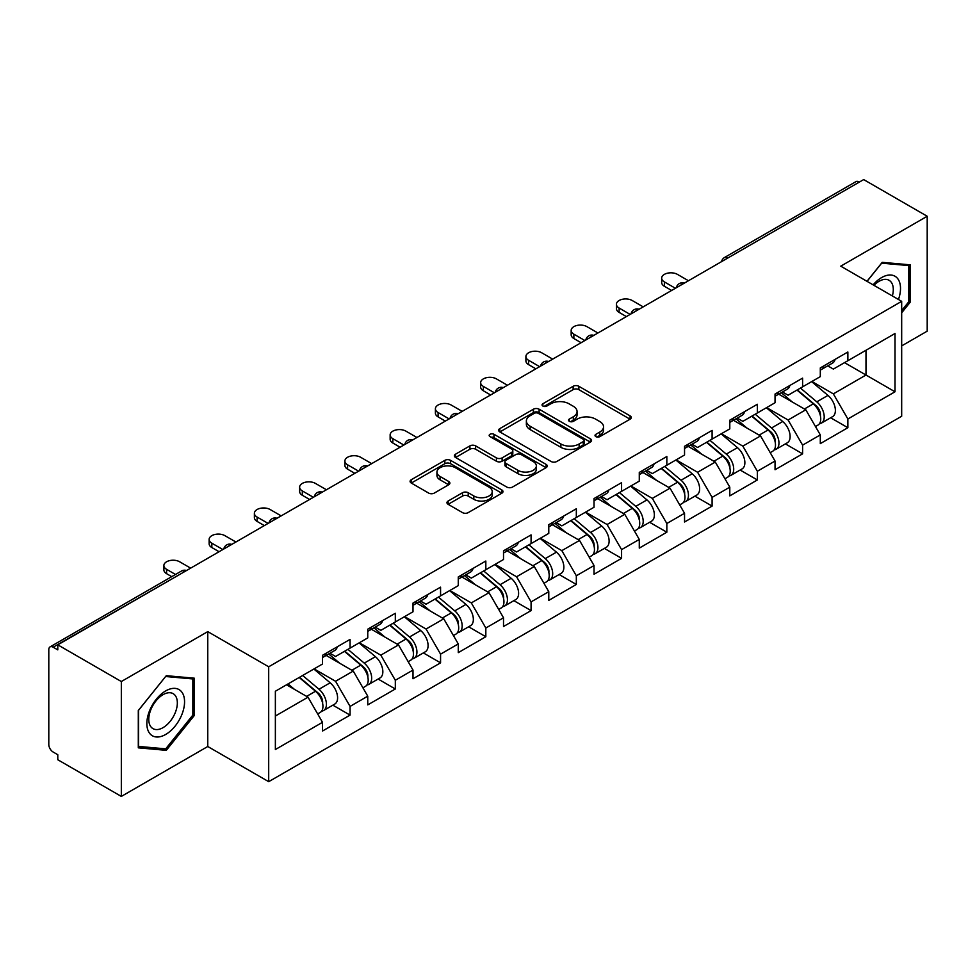<?xml version="1.0" encoding="UTF-8"?>
<svg xmlns="http://www.w3.org/2000/svg" width="976" height="976" viewBox="0 0 976 976"><rect width="100%" height="100%" fill="white"/><g stroke="black" fill="none" stroke-linecap="round" stroke-linejoin="round"><path stroke-width="1.46" d="M595.848 436.626A2.818 1.623 0 0 0 599.837 436.626L630.093 419.168A4.026 2.33 0 0 0 631.277 417.521A4.026 2.33 0 0 0 630.093 415.874L578.841 386.289A4.026 2.33 0 0 0 573.144 386.289L542.888 403.747A2.818 1.623 0 0 0 542.058 404.906A2.818 1.623 0 0 0 542.888 406.053A2.818 1.623 0 0 0 546.877 406.053L550.793 403.796A12.883 7.442 0 0 1 569.008 403.796L573.29 406.26A12.883 7.442 0 0 1 577.06 411.518A12.883 7.442 0 0 1 573.29 416.776L569.374 419.046A2.818 1.623 0 0 0 568.544 420.192A2.818 1.623 0 0 0 569.374 421.339A2.818 1.623 0 0 0 573.351 421.339L577.267 419.082A12.883 7.442 0 0 1 595.494 419.082L599.764 421.547A12.883 7.442 0 0 1 603.546 426.805A12.883 7.442 0 0 1 599.764 432.063L595.848 434.332A2.818 1.623 0 0 0 595.031 435.479A2.818 1.623 0 0 0 595.848 436.626L595.848 434.332M448.143 501.03A4.026 2.33 0 0 0 446.959 502.677A4.026 2.33 0 0 0 448.143 504.324L462.514 512.62A4.026 2.33 0 0 0 468.212 512.62L501.81 493.222A4.026 2.33 0 0 0 502.994 491.575A4.026 2.33 0 0 0 501.81 489.94L450.558 460.343A4.026 2.33 0 0 0 444.861 460.343L411.262 479.741A4.026 2.33 0 0 0 410.091 481.388A4.026 2.33 0 0 0 411.262 483.035L428.635 493.063A4.026 2.33 0 0 0 434.332 493.063L448.704 484.755A4.026 2.33 0 0 0 449.887 483.108A4.026 2.33 0 0 0 448.704 481.473L440.091 476.495A10.773 6.222 0 0 1 436.943 472.103A10.773 6.222 0 0 1 443.592 466.357A10.773 6.222 0 0 1 455.328 467.699L489.074 487.183A10.773 6.222 0 0 1 492.221 491.575A10.773 6.222 0 0 1 485.572 497.321A10.773 6.222 0 0 1 473.836 495.979L468.212 492.734A4.026 2.33 0 0 0 462.514 492.734L448.143 501.03L448.143 504.324L462.514 496.076L462.514 492.734M207.766 631.618L121.329 681.529L57.791 644.843L863.675 179.584L927.2 216.257L840.751 266.167L901.678 301.34L268.693 666.791L207.766 631.618L207.766 746.506L268.693 781.678L268.693 666.791M551.074 461.489A4.026 2.33 0 0 0 556.771 461.489L590.37 442.091A4.026 2.33 0 0 0 591.554 440.457A4.026 2.33 0 0 0 590.37 438.81L539.118 409.212A4.026 2.33 0 0 0 533.421 409.212L499.822 428.61A4.026 2.33 0 0 0 498.638 430.257A4.026 2.33 0 0 0 499.822 431.904L551.074 461.489M491.123 437.236A2.818 1.623 0 0 1 493.978 437.638L493.978 434.283L546.096 464.369A4.026 2.33 0 0 1 547.268 466.016A4.026 2.33 0 0 1 546.096 467.663L512.498 487.061A4.026 2.33 0 0 1 506.8 487.061L455.548 457.463L455.548 454.182A4.026 2.33 0 0 0 454.365 455.829A4.026 2.33 0 0 0 455.548 457.463M455.548 454.182L469.92 445.873A4.026 2.33 0 0 1 475.617 445.873L496.406 457.878A4.026 2.33 0 0 0 502.103 457.878L511.644 452.376A4.026 2.33 0 0 0 512.815 450.729A4.026 2.33 0 0 0 511.644 449.082L490.001 436.589A2.818 1.623 0 0 1 489.171 435.442A2.818 1.623 0 0 1 490.916 433.93A2.818 1.623 0 0 1 493.978 434.283M268.693 781.678L901.678 416.24L901.678 301.34M332.853 705.172L350.067 715.103L350.067 706.404L335.561 681.272L314.089 668.877M350.067 715.103L322.507 731.024L322.507 722.313L275.366 749.531L275.366 691.24L322.507 664.022L322.507 655.311L350.067 639.402L350.067 648.113L367.757 637.901L367.757 629.191L395.317 613.282L395.317 621.98L413.007 611.769L413.007 603.058L440.566 587.149L440.566 595.86L458.269 585.637L458.269 576.938L485.828 561.017L485.828 569.728L503.518 559.516L503.518 550.806L531.078 534.897L531.078 543.608L548.78 533.384L548.78 524.673L576.328 508.764L576.328 517.475L594.03 507.264L594.03 498.553L621.59 482.644L621.59 491.355L639.28 481.131L639.28 472.421L666.84 456.512L666.84 465.223L684.542 455.011L684.542 446.3L712.102 430.379L712.102 439.09L729.792 428.879L729.792 420.168L757.352 404.259L757.352 412.97L775.042 402.746L775.042 394.036L802.601 378.127L802.601 386.838L820.304 376.626L820.304 367.915L847.863 352.007L847.863 360.717L895.004 333.499L895.004 391.779L847.863 418.997L833.358 393.877L811.886 381.482M830.649 417.765L847.863 427.708L847.863 418.997M847.863 427.708L820.304 443.616L820.304 434.906L802.601 445.129L788.096 419.997L766.636 407.602M785.399 443.897L802.601 453.84L802.601 445.129M802.601 453.84L775.042 469.749L775.042 461.038L757.352 471.249L742.846 446.13L721.374 433.734M740.137 470.029L757.352 479.96L757.352 471.249M757.352 479.96L729.792 495.869L729.792 487.158L712.102 497.382L697.596 472.262L676.124 459.867M694.888 496.15L712.102 506.093L712.102 497.382M712.102 506.093L684.542 522.001L684.542 513.291L666.84 523.502L652.334 498.382L630.874 485.987M649.626 522.282L666.84 532.213L666.84 523.502M666.84 532.213L639.28 548.122L639.28 539.423L621.59 549.634L607.084 524.515L585.612 512.119M604.376 548.402L621.59 558.345L621.59 549.634M621.59 558.345L594.03 574.254L594.03 565.543L576.328 575.767L561.834 550.635L540.362 538.24M559.126 574.535L576.328 584.465L576.328 575.767M576.328 584.465L548.78 600.386L548.78 591.676L531.078 601.887L516.572 576.767L495.113 564.372M513.864 600.667L531.078 610.598L531.078 601.887M531.078 610.598L503.518 626.507L503.518 617.796L485.828 628.019L471.323 602.9L449.851 590.504M468.614 626.787L485.828 636.73L485.828 628.019M485.828 636.73L458.269 652.639L458.269 643.928L440.566 654.14L426.061 629.02L404.601 616.625M423.364 652.92L440.566 662.85L440.566 654.14M440.566 662.85L413.007 678.759L413.007 670.061L395.317 680.272L380.811 655.152L359.339 642.757M378.102 679.04L395.317 688.983L395.317 680.272M395.317 688.983L367.757 704.892L367.757 696.181L350.067 706.404M329.949 653.249L335.561 656.482L350.067 648.113M335.561 681.272L353.251 671.061L326.179 655.433M367.757 696.181L353.251 671.061M375.199 627.129L380.811 630.362L395.317 621.98M380.811 655.152L398.501 644.929L371.429 629.3M413.007 670.061L398.501 644.929M420.461 600.996L426.061 604.229L440.566 595.86M426.061 629.02L443.763 618.808L416.691 603.168M458.269 643.928L443.763 618.808M465.711 574.864L471.323 578.109L485.828 569.728M471.323 602.9L489.013 592.676L461.941 577.048M503.518 617.796L489.013 592.676M510.96 548.744L516.572 551.977L531.078 543.608M516.572 576.767L534.275 566.556L507.191 550.915M548.78 591.676L534.275 566.556M556.222 522.611L561.834 525.857L576.328 517.475M561.834 550.635L579.524 540.423L552.453 524.795M594.03 565.543L579.524 540.423M601.472 496.491L607.084 499.724L621.59 491.355M607.084 524.515L624.774 514.291L597.702 498.663M639.28 539.423L624.774 514.291M646.734 470.359L652.334 473.592L666.84 465.223M652.334 498.382L670.036 488.171L642.952 472.53M684.542 513.291L670.036 488.171M691.984 444.226L697.596 447.472L712.102 439.09M697.596 472.262L715.286 462.038L688.214 446.41M729.792 487.158L715.286 462.038M737.234 418.106L742.846 421.339L757.352 412.97M742.846 446.13L760.536 435.918L733.464 420.278M775.042 461.038L760.536 435.918M782.496 391.974L788.096 395.219L802.601 386.838M788.096 419.997L805.798 409.786L778.726 394.158M820.304 434.906L805.798 409.786M859.319 182.085L727.901 257.957M726.059 259.03A6.149 3.55 120 0 1 727.62 257.798A6.149 3.55 60 0 0 724.534 257.493L855.952 181.621A6.149 3.55 60 0 1 859.026 181.926M827.746 365.854L833.358 369.087L847.863 360.717M833.358 393.877L865.993 375.028L865.993 350.25L895.004 333.499M844.521 362.633L895.004 391.779M901.678 345.894L927.2 331.157L927.2 216.257M121.329 681.529L121.329 796.416L57.791 759.743L57.791 754.716L53.155 752.032A6.149 3.55 -120 0 1 48.8 744.505L48.8 649.699A6.149 3.55 -120 0 1 50.069 646.893A6.149 3.55 -120 0 1 53.155 647.198L57.791 649.87L57.791 644.843M121.329 796.416L207.766 746.506M275.366 716.03L308.001 697.181L286.529 684.798M322.507 722.313L308.001 697.181M901.678 312.808L910.23 302.17L910.23 264.838L882.231 262.337L866.981 281.308M194.285 678.186L166.286 675.685L138.299 710.516L138.299 747.836L166.286 750.337L194.285 715.518L194.285 678.186M596.983 437.028L599.764 435.418A12.883 7.442 0 0 0 603.546 430.16L603.546 426.805M577.06 411.518L577.06 414.873A12.883 7.442 0 0 1 573.29 420.131L570.496 421.742M630.032 419.192L578.841 389.631A4.026 2.33 0 0 0 573.144 389.631L544.01 406.455M590.321 442.128L539.118 412.567A4.026 2.33 0 0 0 533.421 412.567L499.871 431.941M583.245 441.603A2.818 1.623 0 0 0 584.075 440.457A2.818 1.623 0 0 0 583.245 439.298L538.264 413.324A2.818 1.623 0 0 0 534.275 413.324L530.151 415.715A12.883 7.442 0 0 0 526.369 420.973A12.883 7.442 0 0 0 530.151 426.231L560.895 443.982A12.883 7.442 0 0 0 579.122 443.982L583.245 441.603L583.245 444.958A2.818 1.623 0 0 0 584.075 443.799L584.075 440.457M526.369 420.973L526.369 424.316A12.883 7.442 0 0 0 530.151 429.586L530.151 426.231M583.245 444.958L579.122 447.337A12.883 7.442 0 0 1 560.895 447.337L530.151 429.586M455.597 457.5L469.92 449.228L469.92 445.873M512.815 450.729L512.815 454.072A4.026 2.33 0 0 1 511.644 455.719L502.103 461.233A4.026 2.33 0 0 1 496.406 461.233L475.617 449.228A4.026 2.33 0 0 0 469.92 449.228M493.978 437.638L546.035 467.687M517.975 470.334A10.773 6.222 0 0 0 529.712 471.676A10.773 6.222 0 0 0 536.361 465.93A10.773 6.222 0 0 0 533.201 461.538L521.318 454.67A4.026 2.33 0 0 0 515.621 454.67L506.08 460.184A4.026 2.33 0 0 0 504.909 461.819A4.026 2.33 0 0 0 506.08 463.466L517.975 470.334L517.975 473.677A10.773 6.222 0 0 0 529.712 475.031A10.773 6.222 0 0 0 536.361 469.285L536.361 465.93M504.909 461.819L504.909 465.174A4.026 2.33 0 0 0 506.08 466.821L506.08 463.466M517.975 473.677L506.08 466.821M492.221 491.575L492.221 494.93A10.773 6.222 0 0 1 485.572 500.676A10.773 6.222 0 0 1 473.836 499.322L468.212 496.076A4.026 2.33 0 0 0 462.514 496.076M436.943 472.103L436.943 475.446A10.773 6.222 0 0 0 440.091 479.85L440.091 476.495M448.655 484.791L440.091 479.85M501.81 489.94L501.81 493.222L450.558 463.698A4.026 2.33 0 0 0 444.861 463.698L411.323 483.059M908.778 301.328L910.23 302.17M192.833 714.676L194.285 715.518M163.334 748.629L166.286 750.337M816.851 406.455L814.814 405.284M819.45 423.706A13.542 7.82 -120 0 0 821.414 423.096A13.542 7.82 -120 0 0 823.842 413.641A13.542 7.82 -120 0 0 816.79 401.844L800.466 388.07M821.414 423.096L832.577 416.654A13.542 7.82 -120 0 0 835.017 407.199A13.542 7.82 -120 0 0 827.965 395.402L811.642 381.628M797.319 389.888L815.948 405.601A8.211 4.734 60 0 1 820.377 415.715M815.472 426.536L817.937 425.109A13.542 7.82 -120 0 0 820.365 415.654A13.542 7.82 -120 0 0 813.313 403.857L796.989 390.083M792.28 401.978L781.264 392.681M688.458 280.734L677.429 274.378A9.235 5.331 0 0 0 667.377 273.219A9.235 5.331 0 0 0 661.667 278.148A9.235 5.331 0 0 0 664.375 281.905L664.375 286.261A9.235 5.331 180 0 1 661.667 282.503L661.667 278.148M671.622 290.458L664.375 286.261M823.939 365.817A13.542 7.82 60 0 1 821.414 369.501A13.542 7.82 60 0 1 820.304 369.965M835.102 359.363A13.542 7.82 60 0 1 832.577 363.06L821.414 369.501M675.404 288.274L664.375 281.905M898.469 299.486A26.669 15.396 120 0 0 881.657 277.562A26.669 15.396 120 0 0 873.117 284.846M892.357 295.96A20.191 11.651 120 0 0 889.112 280.319A20.191 11.651 120 0 0 879.01 281.32A20.191 11.651 120 0 0 873.935 285.321M867.042 281.344L881.657 263.166L908.778 265.582L908.778 301.755L901.678 310.6M906.985 264.545L908.778 265.582M149.377 732.988A26.669 15.396 120 0 0 175.131 726.095A26.669 15.396 120 0 0 182.036 692.362A26.669 15.396 120 0 0 156.282 699.267A26.669 15.396 120 0 0 149.377 732.988M150.694 726.534A20.191 11.651 120 0 0 152.964 728.633A20.191 11.651 120 0 0 171.752 719.214A20.191 11.651 120 0 0 175.424 695.766A20.191 11.651 120 0 0 173.155 693.668A20.191 11.651 120 0 0 154.367 703.086A20.191 11.651 120 0 0 150.694 726.534M165.713 676.514L192.833 678.942L192.833 715.103L165.713 748.848L138.58 746.42L138.58 710.26L165.652 676.478M191.028 677.893L192.833 678.942M771.589 432.575L769.564 431.404M774.188 449.838A13.542 7.82 -120 0 0 776.164 449.228A13.542 7.82 -120 0 0 778.592 439.773A13.542 7.82 -120 0 0 771.54 427.976L755.217 414.202M776.164 449.228L787.327 442.775A13.542 7.82 -120 0 0 789.755 433.32A13.542 7.82 -120 0 0 782.715 421.522L766.38 407.748M752.069 416.02L770.698 431.734A8.211 4.734 60 0 1 775.127 441.835M770.21 452.657L772.675 451.241A13.542 7.82 -120 0 0 775.115 441.774A13.542 7.82 -120 0 0 768.063 429.989L751.727 416.215M747.03 428.11L736.014 418.814M726.339 458.708L724.314 457.537M728.938 475.971A13.542 7.82 -120 0 0 730.902 475.361A13.542 7.82 -120 0 0 733.342 465.894A13.542 7.82 -120 0 0 726.29 454.108L709.955 440.322M730.902 475.361L742.077 468.907A13.542 7.82 -120 0 0 744.505 459.452A13.542 7.82 -120 0 0 737.453 447.655L721.13 433.881M706.819 442.14L725.436 457.854A8.211 4.734 60 0 1 729.865 467.968M724.961 478.789L727.425 477.362A13.542 7.82 -120 0 0 729.853 467.907A13.542 7.82 -120 0 0 722.801 456.109L706.478 442.335M701.768 454.243L690.752 444.946M681.089 484.84L679.052 483.657M683.676 502.091A13.542 7.82 -120 0 0 685.652 501.481A13.542 7.82 -120 0 0 688.08 492.026A13.542 7.82 -120 0 0 681.028 480.229L664.705 466.455M685.652 501.481L696.815 495.039A13.542 7.82 -120 0 0 699.255 485.572A13.542 7.82 -120 0 0 692.204 473.787L675.88 460.013M661.557 468.273L680.187 483.986A8.211 4.734 60 0 1 684.615 494.088M679.699 504.921L682.163 503.494A13.542 7.82 -120 0 0 684.603 494.039A13.542 7.82 -120 0 0 677.551 482.242L661.228 468.468M656.519 480.363L645.502 471.066M635.827 510.96L633.802 509.789M638.426 528.223A13.542 7.82 -120 0 0 640.39 527.613A13.542 7.82 -120 0 0 642.83 518.146A13.542 7.82 -120 0 0 635.779 506.361L619.455 492.587M640.39 527.613L651.565 521.16A13.542 7.82 -120 0 0 653.993 511.705A13.542 7.82 -120 0 0 646.942 499.907L630.618 486.133M616.307 494.393L634.925 510.106A8.211 4.734 60 0 1 639.365 520.22M634.449 531.042L636.913 529.626A13.542 7.82 -120 0 0 639.353 520.159A13.542 7.82 -120 0 0 632.302 508.362L615.966 494.588M611.257 506.495L600.24 497.199M590.578 537.093L588.552 535.922M593.176 554.344A13.542 7.82 -120 0 0 595.14 553.734A13.542 7.82 -120 0 0 597.568 544.279A13.542 7.82 -120 0 0 590.529 532.481L574.193 518.707M595.14 553.734L606.316 547.292A13.542 7.82 -120 0 0 608.743 537.825A13.542 7.82 -120 0 0 601.692 526.04L585.368 512.266M571.058 520.525L589.675 536.239A8.211 4.734 60 0 1 594.103 546.353M589.199 557.174L591.663 555.747A13.542 7.82 -120 0 0 594.091 546.292A13.542 7.82 -120 0 0 587.04 534.494L570.716 520.72M566.007 532.615L554.99 523.319M643.196 306.867L632.18 300.498A9.235 5.331 0 0 0 622.115 299.351A9.235 5.331 0 0 0 616.417 304.268A9.235 5.331 0 0 0 619.126 308.038L619.126 312.393A9.235 5.331 180 0 1 616.417 308.623L616.417 304.268M626.372 316.578L619.126 312.393M778.677 391.949A13.542 7.82 60 0 1 776.164 395.634A13.542 7.82 60 0 1 775.042 396.097M789.852 385.496A13.542 7.82 60 0 1 787.327 389.18L776.164 395.634M630.142 314.406L619.126 308.038M597.946 332.999L586.918 326.631A9.235 5.331 0 0 0 576.865 325.472A9.235 5.331 0 0 0 571.167 330.4A9.235 5.331 0 0 0 573.864 334.17L573.864 338.526A9.235 5.331 180 0 1 571.167 334.756L571.167 330.4M581.123 342.71L573.864 338.526M733.427 418.07A13.542 7.82 60 0 1 730.902 421.766A13.542 7.82 60 0 1 729.792 422.218M744.59 411.628A13.542 7.82 60 0 1 742.077 415.312L730.902 421.766M584.892 340.526L573.864 334.17M552.684 359.119L541.668 352.751A9.235 5.331 0 0 0 531.603 351.604A9.235 5.331 0 0 0 525.905 356.521A9.235 5.331 0 0 0 528.614 360.29L528.614 364.646A9.235 5.331 180 0 1 525.905 360.876L525.905 356.521M535.861 368.83L528.614 364.646M688.165 444.202A13.542 7.82 60 0 1 685.652 447.886A13.542 7.82 60 0 1 684.542 448.35M699.341 437.748A13.542 7.82 60 0 1 696.815 441.445L685.652 447.886M539.63 366.659L528.614 360.29M507.435 385.252L496.418 378.883A9.235 5.331 0 0 0 486.353 377.724A9.235 5.331 0 0 0 480.656 382.653A9.235 5.331 0 0 0 483.364 386.423L483.364 390.778A9.235 5.331 180 0 1 480.656 387.008L480.656 382.653M490.611 394.963L483.364 390.778M642.916 470.322A13.542 7.82 60 0 1 640.39 474.019A13.542 7.82 60 0 1 639.28 474.47M654.079 463.881A13.542 7.82 60 0 1 651.565 467.565L640.39 474.019M494.381 392.791L483.364 386.423M462.185 411.372L451.156 405.016A9.235 5.331 0 0 0 441.103 403.857A9.235 5.331 0 0 0 435.406 408.785A9.235 5.331 0 0 0 438.102 412.543L438.102 416.898A9.235 5.331 180 0 1 435.406 413.129L435.406 408.785M445.361 421.095L438.102 416.898M597.666 496.455A13.542 7.82 60 0 1 595.14 500.139A13.542 7.82 60 0 1 594.03 500.603M608.829 490.001A13.542 7.82 60 0 1 606.316 493.697L595.14 500.139M449.131 418.911L438.102 412.543M545.328 563.213L543.29 562.042M547.914 580.476A13.542 7.82 -120 0 0 549.891 579.866A13.542 7.82 -120 0 0 552.318 570.411A13.542 7.82 -120 0 0 545.267 558.614L528.943 544.84M549.891 579.866L561.054 573.412A13.542 7.82 -120 0 0 563.494 563.957A13.542 7.82 -120 0 0 556.442 552.16L540.106 538.386M525.796 546.658L544.425 562.371A8.211 4.734 60 0 1 548.854 572.473M543.937 583.294L546.401 581.879A13.542 7.82 -120 0 0 548.841 572.412A13.542 7.82 -120 0 0 541.79 560.627L525.466 546.853M520.757 558.748L509.74 549.451M416.923 437.504L405.906 431.136A9.235 5.331 0 0 0 395.841 429.989A9.235 5.331 0 0 0 390.144 434.906A9.235 5.331 0 0 0 392.852 438.675L392.852 443.031A9.235 5.331 180 0 1 390.144 439.261L390.144 434.906M400.099 447.215L392.852 443.031M552.404 522.587A13.542 7.82 60 0 1 549.891 526.271A13.542 7.82 60 0 1 548.78 526.735M563.579 516.133A13.542 7.82 60 0 1 561.054 519.818L549.891 526.271M403.869 445.044L392.852 438.675M500.066 589.345L498.041 588.174M502.664 606.608A13.542 7.82 -120 0 0 504.629 605.998A13.542 7.82 -120 0 0 507.069 596.531A13.542 7.82 -120 0 0 500.017 584.734L483.693 570.96M504.629 605.998L515.804 599.545A13.542 7.82 -120 0 0 518.232 590.09A13.542 7.82 -120 0 0 511.18 578.292L494.856 564.518M480.546 572.778L499.163 588.491A8.211 4.734 60 0 1 503.592 598.605M498.687 609.427L501.152 607.999A13.542 7.82 -120 0 0 503.579 598.544A13.542 7.82 -120 0 0 496.528 586.747L480.204 572.973M475.495 584.868L464.478 575.584M371.673 463.637L360.644 457.268A9.235 5.331 0 0 0 350.591 456.109A9.235 5.331 0 0 0 344.894 461.038A9.235 5.331 0 0 0 347.59 464.808L347.59 469.163A9.235 5.331 180 0 1 344.894 465.393L344.894 461.038M354.849 473.348L347.59 469.163M507.154 548.707A13.542 7.82 60 0 1 504.629 552.404A13.542 7.82 60 0 1 503.518 552.855M518.317 542.266A13.542 7.82 60 0 1 515.804 545.95L504.629 552.404M358.619 471.164L347.59 464.808M454.816 615.478L452.779 614.294M457.415 632.729A13.542 7.82 -120 0 0 459.379 632.119A13.542 7.82 -120 0 0 461.807 622.664A13.542 7.82 -120 0 0 454.755 610.866L438.431 597.092M459.379 632.119L470.542 625.677A13.542 7.82 -120 0 0 472.982 616.21A13.542 7.82 -120 0 0 465.93 604.425L449.607 590.639M435.284 598.91L453.913 614.624A8.211 4.734 60 0 1 458.342 624.725M453.425 635.559L455.902 634.132A13.542 7.82 -120 0 0 458.33 624.677A13.542 7.82 -120 0 0 451.278 612.879L434.954 599.105M430.245 611L419.229 601.704M326.423 489.757L315.394 483.388A9.235 5.331 0 0 0 305.329 482.242A9.235 5.331 0 0 0 299.632 487.158A9.235 5.331 0 0 0 302.34 490.928L302.34 495.283A9.235 5.331 180 0 1 299.632 491.514L299.632 487.158M309.587 499.468L302.34 495.283M461.892 574.84A13.542 7.82 60 0 1 459.379 578.524A13.542 7.82 60 0 1 458.269 578.988M473.067 568.386A13.542 7.82 60 0 1 470.542 572.082L459.379 578.524M313.369 497.296L302.34 490.928M409.554 641.598L407.529 640.427M412.153 658.861A13.542 7.82 -120 0 0 414.129 658.251A13.542 7.82 -120 0 0 416.557 648.784A13.542 7.82 -120 0 0 409.505 636.999L393.182 623.225M414.129 658.251L425.292 651.797A13.542 7.82 -120 0 0 427.72 642.342A13.542 7.82 -120 0 0 420.68 630.545L404.345 616.771M390.034 625.03L408.663 640.744A8.211 4.734 60 0 1 413.092 650.858M408.175 661.679L410.64 660.252A13.542 7.82 -120 0 0 413.08 650.797A13.542 7.82 -120 0 0 406.028 638.999L389.692 625.226M384.995 637.133L373.979 627.836M281.161 515.889L270.145 509.521A9.235 5.331 0 0 0 260.08 508.362A9.235 5.331 0 0 0 254.382 513.291A9.235 5.331 0 0 0 257.091 517.06L257.091 521.416A9.235 5.331 180 0 1 254.382 517.646L254.382 513.291M264.337 525.6L257.091 521.416M416.642 600.96A13.542 7.82 60 0 1 414.129 604.656A13.542 7.82 60 0 1 413.007 605.108M427.817 594.518A13.542 7.82 60 0 1 425.292 598.203L414.129 604.656M268.107 523.417L257.091 517.06M364.304 667.73L362.279 666.559M366.903 684.981A13.542 7.82 -120 0 0 368.867 684.371A13.542 7.82 -120 0 0 371.307 674.916A13.542 7.82 -120 0 0 364.255 663.119L347.92 649.345M368.867 684.371L380.042 677.93A13.542 7.82 -120 0 0 382.47 668.462A13.542 7.82 -120 0 0 375.418 656.677L359.095 642.903M344.784 651.163L363.401 666.876A8.211 4.734 60 0 1 367.83 676.99M362.926 687.812L365.39 686.384A13.542 7.82 -120 0 0 367.818 676.929A13.542 7.82 -120 0 0 360.766 665.132L344.443 651.358M339.733 663.253L328.717 653.957M235.911 542.009L224.883 535.653A9.235 5.331 0 0 0 214.83 534.494A9.235 5.331 0 0 0 209.132 539.423A9.235 5.331 0 0 0 211.829 543.181L211.829 547.536A9.235 5.331 180 0 1 209.132 543.766L209.132 539.423M219.088 551.733L211.829 547.536M371.392 627.092A13.542 7.82 60 0 1 368.867 630.777A13.542 7.82 60 0 1 367.757 631.24M382.555 620.638A13.542 7.82 60 0 1 380.042 624.335L368.867 630.777M222.857 549.549L211.829 543.181M319.054 693.851L317.017 692.679M321.641 711.114A13.542 7.82 -120 0 0 323.617 710.504A13.542 7.82 -120 0 0 326.045 701.049A13.542 7.82 -120 0 0 318.993 689.251L302.67 675.477M323.617 710.504L334.78 704.05A13.542 7.82 -120 0 0 337.22 694.595A13.542 7.82 -120 0 0 330.169 682.797L313.833 669.024M299.522 677.295L318.152 693.009A8.211 4.734 60 0 1 322.58 703.11M317.664 713.932L320.128 712.517A13.542 7.82 -120 0 0 322.568 703.049A13.542 7.82 -120 0 0 315.516 691.264L299.193 677.49M294.484 689.385L288.018 683.932M190.649 568.142L179.633 561.773A9.235 5.331 0 0 0 169.568 560.627A9.235 5.331 0 0 0 163.87 565.543A9.235 5.331 0 0 0 166.579 569.313L166.579 573.668A9.235 5.331 180 0 1 163.87 569.899L163.87 565.543M171.739 576.645L166.579 573.668M326.13 653.212A13.542 7.82 60 0 1 323.617 656.909A13.542 7.82 60 0 1 322.507 657.36M337.306 646.771A13.542 7.82 60 0 1 334.78 650.455L323.617 656.909M175.509 574.474L166.579 569.313M184.854 571.485L53.155 647.198M186.123 570.753A6.149 3.55 -60 0 0 184.562 571.326A6.149 3.55 -120 0 0 181.487 571.021L50.069 646.893M680.797 285.163A6.149 3.55 120 0 1 682.358 283.918A6.149 3.55 -60 0 1 683.92 283.357M635.547 311.283A6.149 3.55 120 0 1 637.108 310.051A6.149 3.55 -60 0 1 638.67 309.477M590.297 337.415A6.149 3.55 120 0 1 591.859 336.171A6.149 3.55 -60 0 1 593.42 335.61M545.035 363.536A6.149 3.55 120 0 1 546.597 362.303A6.149 3.55 -60 0 1 548.158 361.73M499.785 389.668A6.149 3.55 120 0 1 501.347 388.436A6.149 3.55 -60 0 1 502.908 387.862M454.523 415.8A6.149 3.55 120 0 1 456.085 414.556A6.149 3.55 -60 0 1 457.646 413.995M409.273 441.921A6.149 3.55 120 0 1 410.835 440.688A6.149 3.55 -60 0 1 412.397 440.115M364.024 468.053A6.149 3.55 120 0 1 365.585 466.809A6.149 3.55 -60 0 1 367.147 466.247M318.762 494.173A6.149 3.55 120 0 1 320.323 492.941A6.149 3.55 -60 0 1 321.885 492.368M273.512 520.306A6.149 3.55 120 0 1 275.073 519.073A6.149 3.55 -60 0 1 276.635 518.5M228.25 546.426A6.149 3.55 120 0 1 229.824 545.194A6.149 3.55 -60 0 1 231.385 544.632M599.764 435.418L599.764 432.063M569.374 421.339L569.374 419.046M573.29 420.131L573.29 416.776M542.888 406.053L542.888 403.747M573.144 389.631L573.144 386.289M578.841 389.631L578.841 386.289M630.093 419.168L630.093 415.874M499.822 431.904L499.822 428.61M533.421 412.567L533.421 409.212M539.118 412.567L539.118 409.212M590.37 442.091L590.37 438.81M560.895 447.337L560.895 443.982M579.122 447.337L579.122 443.982M475.617 449.228L475.617 445.873M496.406 461.233L496.406 457.878M502.103 461.233L502.103 457.878M511.644 455.719L511.644 452.376M546.096 467.663L546.096 464.369M468.212 496.076L468.212 492.734M473.836 499.322L473.836 495.979M448.704 484.755L448.704 481.473M411.262 483.035L411.262 479.741M444.861 463.698L444.861 460.343M450.558 463.698L450.558 460.343M816.79 401.844L827.965 395.402M804.419 408.993L813.313 403.857M771.54 427.976L782.715 421.522M759.169 435.125L768.063 429.989M726.29 454.108L737.453 447.655M713.907 461.245L722.801 456.109M681.028 480.229L692.204 473.787M668.658 487.378L677.551 482.242M635.779 506.361L646.942 499.907M623.408 513.498L632.302 508.362M590.529 532.481L601.692 526.04M578.146 539.63L587.04 534.494M545.267 558.614L556.442 552.16M532.896 565.751L541.79 560.627M500.017 584.734L511.18 578.292M487.646 591.883L496.528 586.747M454.755 610.866L465.93 604.425M442.384 618.015L451.278 612.879M409.505 636.999L420.68 630.545M397.134 644.136L406.028 638.999M364.255 663.119L375.418 656.677M351.872 670.268L360.766 665.132M318.993 689.251L330.169 682.797M306.623 696.388L315.516 691.264M724.534 257.493A6.149 6.149 0 0 0 721.581 261.617M684.335 283.113A6.149 6.149 0 0 0 676.331 287.737M639.085 309.246A6.149 6.149 0 0 0 631.069 313.869M593.823 335.366A6.149 6.149 0 0 0 585.82 339.99M548.573 361.498A6.149 6.149 0 0 0 540.57 366.122M503.323 387.631A6.149 6.149 0 0 0 495.308 392.254M458.061 413.751A6.149 6.149 0 0 0 450.058 418.375M412.811 439.883A6.149 6.149 0 0 0 404.796 444.507M367.549 466.003A6.149 6.149 0 0 0 359.546 470.627M322.3 492.136A6.149 6.149 0 0 0 314.296 496.76M277.05 518.268A6.149 6.149 0 0 0 269.034 522.892M231.788 544.388A6.149 6.149 0 0 0 223.785 549.012M186.538 570.521A6.149 6.149 0 0 0 181.487 571.021"/></g></svg>
